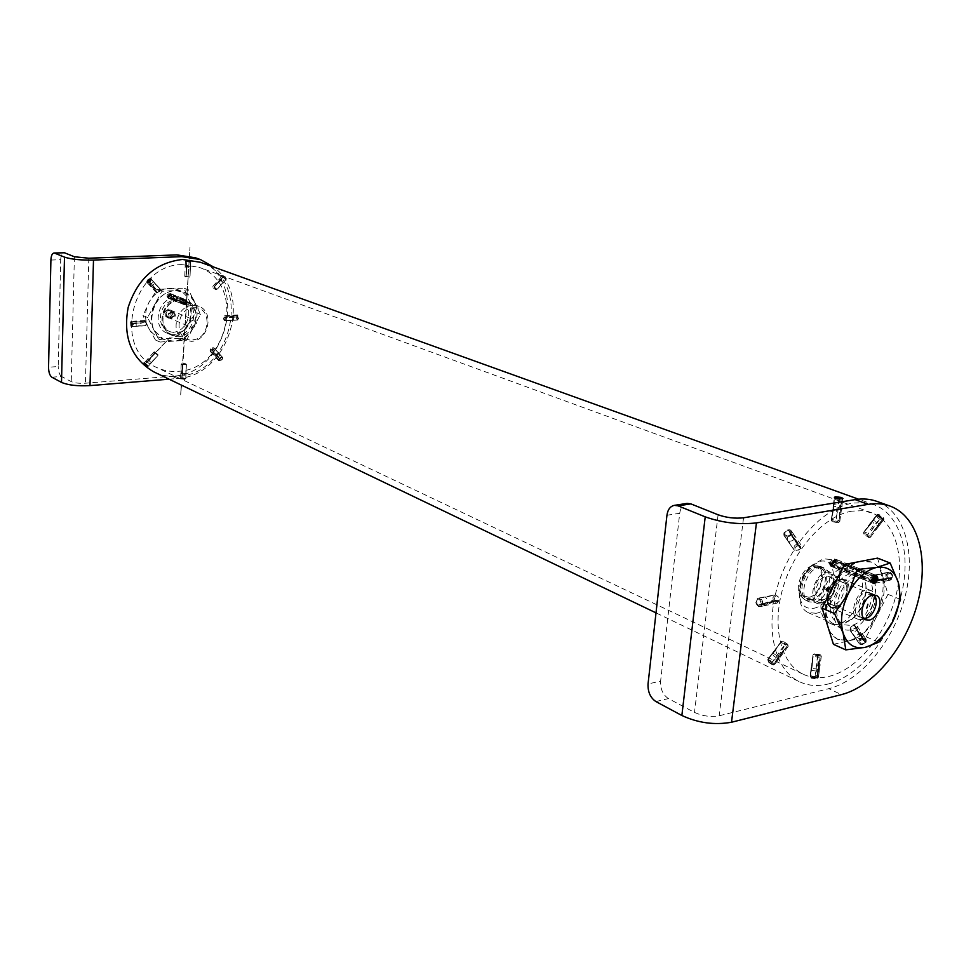 <?xml version="1.0" encoding="UTF-8"?>
<svg xmlns="http://www.w3.org/2000/svg" width="971" height="971" viewBox="0 0 971 971"><rect width="100%" height="100%" fill="white"/><g stroke="black" fill="none" stroke-linecap="round" stroke-linejoin="round"><path stroke-width="0.73" stroke-dasharray="4.86 3.64" d="M237.798 314.968L237.859 320.029L237.798 314.968M233.343 315.235L233.392 320.309L233.343 315.235M223.014 275.485L226.474 278.956L223.014 275.485M219.64 279.247L223.112 282.707L219.64 279.247M185.473 266.819L186.566 266.2L190.45 266.831L185.473 266.819M150.554 286.202L150.347 286.057C150.335 283.993 151.573 282.755 154.049 282.343L154.268 282.476C154.183 284.454 152.957 285.692 150.554 286.202M136.207 326.268L136.11 321.037L136.207 326.268M151.124 362.571L147.543 359.149L151.124 362.571M185.692 373.617L180.8 373.714L184.624 374.43L185.692 373.617M185.485 378.641L180.594 378.739L184.417 379.467L185.485 378.641M222.408 357.219C220.004 357.607 218.827 358.821 218.863 360.836L219.07 360.981C221.534 360.678 222.723 359.476 222.626 357.377L222.408 357.219M219.397 353.93C217.006 354.33 215.817 355.532 215.841 357.546L216.06 357.692C218.524 357.389 219.713 356.187 219.616 354.075L219.397 353.93M890.225 572.307L888.781 572.15C885.77 574.383 885.88 576.968 889.12 579.905L890.613 580.063C893.733 577.806 893.599 575.22 890.225 572.307M884.848 573.388L883.404 573.23C880.394 575.451 880.515 578.048 883.744 580.998L885.236 581.156C888.356 578.898 888.222 576.301 884.848 573.388M878.913 514.545L877.068 514.472C877.019 516.026 878.67 517.664 881.996 519.388L883.913 519.4C883.998 517.774 882.336 516.159 878.913 514.545M874.228 520.747L872.395 520.662C872.371 522.204 874.009 523.842 877.335 525.59L879.24 525.602C879.325 523.988 877.65 522.374 874.228 520.747M834.696 506.437L833.288 505.345L834.392 504.702L840.425 505.503L841.857 506.486L834.696 506.437M785.066 536.271L783.985 535.482C783.33 531.598 785.345 529.705 790.03 529.802L791.098 530.591C791.668 534.366 789.654 536.271 785.066 536.271M788.537 541.272L787.469 540.471C786.801 536.587 788.804 534.693 793.489 534.815L794.557 535.604C795.128 539.378 793.125 541.272 788.537 541.272M758.412 606.462C755.074 603.307 754.94 600.576 757.987 598.233L759.431 598.427C762.623 601.583 762.769 604.326 759.844 606.657L758.412 606.462M764.432 605.236C761.094 602.105 760.961 599.362 764.019 597.031L765.464 597.226C768.656 600.369 768.789 603.112 765.876 605.431L764.432 605.236M772.467 664.795C769.117 662.938 767.393 661.324 767.272 659.952L769.008 660.219C772.273 662.198 773.984 663.836 774.154 665.147L772.467 664.795M777.346 658.314C773.996 656.481 772.261 654.867 772.151 653.483L773.911 653.738C777.164 655.704 778.876 657.343 779.045 658.666L777.346 658.314M818.019 669.177L812.12 668.497L811.016 669.262L812.363 670.512L818.25 671.374L819.354 670.536L818.019 669.177M816.975 676.787L811.088 676.107L809.984 676.884L811.331 678.146L817.206 678.996L818.31 678.159L816.975 676.787M864.967 638.348C860.5 638.165 858.619 639.962 859.311 643.737L860.367 644.55C864.894 644.853 866.787 643.057 866.047 639.197L864.967 638.348M861.884 633.893C857.417 633.723 855.524 635.52 856.216 639.282L857.272 640.095C861.811 640.399 863.705 638.602 862.964 634.731L861.884 633.893M182.269 264.622C132.711 263.809 111.374 348.625 156.003 367.172C162.885 370.509 170.204 371.893 177.96 371.31C228.768 369.842 246.804 282.949 198.934 267.28L182.269 264.622M851.907 511.147C824.84 515.467 794.703 548.275 783.209 586.994C771.544 625.7 780.466 663.132 802.653 673.971C810.615 677.867 819.39 678.68 828.991 676.399C856.944 669.65 885.455 635.277 895.529 597.189C905.773 559.126 896.039 522.167 871.873 512.882L862.284 510.697L851.907 511.147M827.923 684.07C858.582 676.556 889.727 638.845 900.7 597.153C911.842 555.497 901.149 515.018 874.568 504.944L864.214 502.602L853.024 503.075C823.432 507.675 790.345 543.517 777.674 585.962C764.82 628.383 774.542 669.42 798.745 681.375C807.569 685.744 817.291 686.643 827.923 684.07M154.717 372.306C161.987 375.607 169.67 376.942 177.766 376.311C233.465 374.588 253.055 279.32 200.451 262.291M854.565 625.882L862.442 636.976M856.361 639.488L858.267 642.183M864.845 641.746L861.398 638.602L857.284 630.798L865.04 641.503L857.442 630.531L864.396 641.127M859.274 633.869L863.826 640.35M850.608 631.186L852.89 634.5M860.403 640.484C864.129 638.202 865.659 638.869 865.003 642.511C861.265 644.793 859.736 644.125 860.403 640.484M865.404 642.292L865.671 638.663C863.668 636.964 861.52 637.267 859.214 639.573L858.947 643.203C860.949 644.902 863.11 644.598 865.404 642.292M855.706 629.074C856.386 625.433 854.844 624.766 851.094 627.072C850.414 630.713 851.943 631.393 855.706 629.074M850.693 627.302C853.024 624.984 855.184 624.669 857.187 626.368L856.908 629.997C854.589 632.315 852.429 632.631 850.414 630.956L850.693 627.302M862.442 636.891L860.731 633.043L857.017 628.892M854.553 625.955L856.531 628.977M865.04 641.503L857.369 630.507M858.376 642.353L858.947 643.203M859.59 633.456L857.466 630.555M858.23 642.134L852.672 634.112M855.451 637.437L854.322 635.799M858.934 632.57L858 631.016M861.423 636.745L860.27 635.313M854.723 636.321L850.766 631.453L858.4 642.426M886.317 579.177L873.099 581.86L886.135 578.947M891.366 577.806L881.583 579.408L891.414 577.502L886.365 579.699L880.491 580.658L878.124 580.185L891.414 577.502L881.717 579.857M876.437 580.804L872.893 581.617L875.005 580.476L880.843 578.983L886.171 578.922L876.728 581.204M887.057 572.514L873.791 575.172M877.541 574.698L887.251 572.55L877.541 574.698M887.397 575.172C889.485 572.162 891.038 572.781 892.082 577.029C889.982 580.039 888.429 579.42 887.397 575.172M892.203 577.49C892.167 574.152 890.82 572.417 888.149 572.283L885.904 574.99C885.94 578.328 887.3 580.063 889.97 580.197L892.203 577.49M875.866 580.306C874.835 576.021 873.269 575.39 871.193 578.425C872.225 582.709 873.779 583.328 875.866 580.306M871.084 577.963L873.317 575.233C875.988 575.378 877.335 577.126 877.371 580.488L875.15 583.207C872.48 583.073 871.121 581.326 871.084 577.963M874.143 575.075L873.317 575.233M874.07 575.087L883.78 573.157M891.414 577.502L878.087 580.245M872.832 581.678L876.825 580.707M881.814 579.335L878.209 580.173M880.806 579.99L878.852 580.257M881.559 574.031L879.799 574.371M885.431 578.595L883.537 579.117M876.23 515.917L872.929 521.427L864.918 531.101L875.83 516.329L864.7 531.234M879.119 520.189L870.853 531.343M870.866 534.936L882.481 519.861M879.143 520.068L873.827 524.801L868.911 531.853L867.394 535.215L870.417 531.003M874.167 531.016L882.53 519.74M868.086 526.974L864.967 531.04M878.136 516.038L878.367 514.909L883.137 518.344C882.214 519.303 880.551 518.526 878.136 516.038M883.1 518.866L877.019 515.006L876.728 516.536C879.216 519.327 881.413 520.529 883.331 520.165L883.1 518.866M868.839 536.417C866.423 533.941 864.773 533.152 863.85 534.038L868.657 537.521L868.839 536.417M863.911 533.528L863.656 532.242C865.549 531.914 867.746 533.14 870.247 535.931L870.004 537.412L863.911 533.528M873.961 530.7L875.575 528.382M864.76 531.113L867.831 526.998M874.155 526.513L872.407 528.576M871.642 522.726L870.089 524.862M834.247 499.822L833.931 507.299L831.577 519.436L834.235 499.859L831.698 519.412M839.417 499.094L837.585 513.38M841.505 501.109L839.781 515.48M832.438 514.29L834.089 500.393L831.577 519.57M841.723 500.053C837.924 500.186 835.424 499.604 834.247 498.329L835.351 497.735L842.658 499.118L841.723 500.053M837.755 522.738L832.353 521.682L833.045 520.954C836.444 520.905 838.24 521.427 838.422 522.495L837.755 522.738M832.365 519.631L831.443 520.614L838.713 522.022L839.806 521.391C838.628 520.068 836.152 519.473 832.365 519.631M838.993 520.796L841.675 501.23M839.162 498.936L836.225 511.45L836.735 518.672M837.026 513.319L836.419 518.623M839.405 515.552L839.745 512.3M833.664 505.308L833.215 511.11M831.589 519.4L832.281 514.072M838.094 507.615L837.56 510.345M833.543 508.306L833.397 509.909M793.161 548.603L784.689 536.441L793.222 548.712M789.18 530.906L790.831 535.652L797.616 543.117L789.205 530.931L800.153 547.693M799.958 547.935L791.705 535.47M786.959 539.67L793.283 548.846L784.786 536.623L789.993 543.323M794.909 539.864L792.433 535.858L797.652 542.401L800.201 547.571L797.944 544.318M785.163 532.059C784.35 535.761 785.915 536.38 789.848 533.904C791.025 531.088 789.981 530.057 786.728 530.809L785.163 532.059M791.11 534.863C788.646 537.303 786.413 537.703 784.41 536.077L784.811 532.375L786.898 530.7L791.511 531.186L791.11 534.863M800.189 548.833C796.269 551.285 794.715 550.666 795.504 546.964C799.412 544.513 800.966 545.132 800.189 548.833M794.266 546.005L793.89 549.695C795.892 551.334 798.126 550.945 800.553 548.53L800.941 544.852C798.927 543.214 796.706 543.59 794.266 546.005M793.258 548.785L791.013 545.581M793.137 548.566L790.819 545.216M797.604 544.707L791.523 535.749M797.604 543.092L789.083 530.846M795.443 539.803L794.739 539.682M792.676 536.538L793.72 538.274M788.743 541.502L789.459 542.473M794.885 540.798L796.159 542.401M773.353 601.886L758.715 605.115L768.801 603.841L773.232 601.838M759.504 597.93L775.149 594.81L772.977 597.638C773.025 601.146 774.373 602.991 777.006 603.161L779.179 600.345L778.718 597.299L775.149 594.81M763.582 603.646L778.293 600.673L764.189 603.209M759.383 597.966L763.23 597.226M763.522 603.574L773.074 600.296L778.305 600.369L763.594 603.756L774.288 601.595M774.348 601.061L766.932 602.578M769.068 602.53L767.175 602.979M756.555 601.437L757.004 603.938C758.837 606.256 760.22 606.11 761.155 603.476C760.111 598.961 758.569 598.27 756.555 601.437M762.733 603.683L760.56 606.511L757.137 604.29L756.543 600.928L758.703 598.1C761.325 598.282 762.672 600.139 762.733 603.683M779.143 599.847C777.103 602.979 775.562 602.311 774.518 597.833C775.55 595.138 776.97 595.053 778.791 597.578L779.143 599.847M759.237 598.027L773.996 595.065M759.613 597.918L758.703 598.1M774.19 595.005L770.306 595.781M774.118 595.041L769.954 595.878M762.381 603.877L758.485 605.018M765.901 597.116L767.867 596.728M769.615 602.154L771.702 601.583M783.9 646.067L772.115 662.161M781.036 642.244L769.02 658.156L781.085 642.147M778.463 658.083L783.646 650.667L775.186 662.331L778.718 655.801L787.105 646.504L775.186 662.331L783.682 650.546M769.068 658.107L777.832 646.565M768.413 661.494L773.05 664.601L772.965 663.666C770.622 661.336 768.996 660.389 768.073 660.838L768.413 661.494M774.385 663.217L774.494 664.467L768.255 660.304L767.867 659.151L774.385 663.217M787.602 644.246L787.918 644.89C787.008 645.412 785.369 644.489 783.027 642.134L782.966 641.176L787.602 644.246M781.619 642.596L788.124 646.601L787.772 645.436L781.546 641.309L781.619 642.596M772.006 662.222L777.334 657.051L782.456 649.745L784.034 646.358L780.902 650.691M782.347 652.039L786.995 646.285M783.913 650.849L775.186 662.331M768.971 658.204L780.041 643.203L776.108 649.32M769.153 658.01L780.902 642.244M780.963 642.353L777.601 646.552M774.494 651.565L775.21 650.643M777.055 655.085L778.863 652.937M779.956 655.328L781.582 652.998M817.8 655.328L815.422 674.299M810.494 675.391L813.128 656.566L810.409 675.27M819.172 663.314L819.949 658.217L818.844 661.846L817.412 670.342L817.388 676.908L819.548 663.229L817.606 676.848L820.167 658.132L817.388 676.945M811.865 676.471C815.409 676.386 817.109 677.03 816.975 678.413L811.258 677.54L811.865 676.471M817.339 678.025L818.444 677.212C817.339 675.561 814.936 674.857 811.222 675.124L810.397 676.556L817.339 678.025M819.56 655.692L820.179 654.685L814.402 653.823C814.317 655.146 816.041 655.777 819.56 655.692M814.062 654.211L821.041 655.68L820.216 657.039C816.49 657.294 814.062 656.614 812.958 655L814.062 654.211M815.506 674.165L817.436 667.805L818.31 659.273L818.043 655.534L817.461 660.632M817.74 655.425L816.927 660.511M819.548 663.229L817.558 677.018M820.058 657.974L818.771 664.989M810.409 675.403L813.152 656.651L810.469 675.488M812.229 661.603L812.958 656.53M813.043 656.651L812.387 661.809M811.974 667.344L812.29 664.637M816.259 666.264L816.769 663.654M818.335 668.716L818.589 666.094M217.249 357.911L211.727 351.988M216.642 351.065L214.652 348.856M218.706 357.789L216.63 354.245L211.375 349.56L218.778 357.656L211.29 349.657L218.778 357.656M213.219 351.939L218.584 357.801L213.438 351.684M216.63 350.907L221.995 356.806L217.601 352.437M219.24 360.18L213.863 354.209M221.704 359.549L219.98 360.581L219.847 358.724L222.31 358.445L221.704 359.549M219.143 358.165L218.511 360.447L219.325 360.666L221.643 359.258L222.274 356.988L219.143 358.165M210.792 348.832L210.185 349.948L212.649 349.645L212.54 347.788L210.792 348.832M213.365 350.203L210.221 351.405L210.865 349.123L213.207 347.703L214.008 347.921L213.365 350.203M220.029 354.779L222.092 356.976M211.69 352.024L213.608 354.269M218.633 353.529L217.807 352.679M216.084 356.466L214.967 355.35M215.635 354.306L214.652 353.104M237.094 319.932L225.952 320.661M237.215 315.563L229.314 316.218M235.249 317.129L227.275 317.687M237.288 315.575L229.205 316M228.986 320.515L236.997 319.993M238.672 317.845L238.356 319.034L236.79 317.092L238.138 315.842L238.672 317.845M235.892 316.995L237.337 320.054L238.429 318.003L237.713 315.32L236.997 314.944L235.892 316.995M223.379 317.905L223.925 319.932L225.26 318.67L223.706 316.704L223.379 317.905M226.158 318.755L225.066 320.818L224.362 320.454L223.633 317.748L224.726 315.684L226.158 318.755M234.145 320.09L237.082 319.981M235.273 317.116L231.426 316.534L224.216 317.772M224.216 317.651L227.263 317.359M230.224 316.255L226.182 316.243M233.987 320.199L230.722 320.114M226.134 320.612L229.144 320.406M232.457 316.073L230.94 316.23M230.673 317.42L229.132 317.42M219.555 286.663L217.358 289.115M220.587 279.369L216.824 283.568L222.869 276.905L220.599 280.692L214.652 286.166L222.917 276.953L217.067 283.738M222.383 277.633L216.679 283.144L214.203 286.991L222.444 277.791L214.239 287.052L222.323 277.67M222.966 276.844L220.842 279.539M225.515 277.524L223.221 275.849L225.515 277.524M222.869 277.196L226.073 279.393L222.335 275.861L222.869 277.196M213.511 288.096L215.805 289.783L213.511 288.096M216.145 288.448L216.703 289.759L212.94 286.227L216.145 288.448M221.849 283.702L216.824 289.722M217.128 283.678L222.929 276.929M214.615 286.129L216.824 283.568M216.472 284.552L214.19 287.003M214.069 286.87L216.266 284.321M223.318 282.464L221.376 284.2M219.592 286.603L217.31 289.091M223.366 282.403L225.685 279.83M219.446 281.007L218.354 282.355M218.985 281.772L217.771 283.01M190.437 266.527L190.061 275.74M186.505 263.117L187.124 267.862L186.141 275.91L186.481 263.19L186.456 270.436M186.772 262.352L186.177 271.71M186.65 262.364L186.129 275.206M186.335 272.487L186.578 266.697M190.207 272.256L190.45 266.467M186.735 261.685L190.632 262.267L186.735 261.685M186.456 276.662L189.309 277.16L186.456 276.662M188.653 276.82L184.769 276.225L188.653 276.82M190.595 263.056L190.632 262.267M186.347 272.305L186.481 263.214M186.493 271.674L186.153 275.145M185.959 275.885L186.044 272.438M186.444 268.627L186.456 270.375M190.098 268.494L190.025 270.266M190.607 262.898L190.037 269.185M186.663 267.935L186.505 269.732M155.226 284.139L159.984 288.909L152.034 280.158L157.8 286.469M148.927 283.593L154.656 289.904M156.61 289.928L153.309 287.343L148.697 281.262L154.571 287.355L148.769 281.105L156.683 289.783L148.636 281.25M152.095 280.34L160.021 288.994M151.173 279.211L150.663 281.626L147.483 282.937L148.223 280.668L150.311 279.247M157.8 290.912L160.276 290.438L157.751 292.744L157.8 290.912M159.511 291.312L160.239 289.042L157.071 290.329L156.343 292.611L159.511 291.312M154.571 287.355L148.697 281.08M151.039 285.972L149.085 283.52L152.483 286.433L154.923 289.856M154.195 288.909L156.853 292.247M156.525 289.88L154.34 287.61M159.899 288.897L157.812 286.639M152.471 287.113L153.661 288.314M155.688 284.649L156.331 285.304M151.998 280.303L154.183 282.512M152.265 284.916L153.309 286.202M145.092 321.134L133.391 321.85M144.958 325.722L133.318 326.39M131.571 323.27L140.103 322.675M145.201 321.158L133.343 321.874M131.607 321.377L133.27 324.472L132.25 326.596L131.109 322.069M144.873 322.712L146.087 321.365L146.318 324.8L144.873 322.712M146.366 323.671L144.982 320.503L143.963 322.615L145.347 325.783L146.366 323.671M131.498 323.44L139.12 323.731L143.344 322.59M143.271 322.554L140.091 323.027M141.912 325.831L132.25 326.596M133.245 326.45L136.741 326.317M136.559 326.159L133.161 326.426M141.742 325.94L139.945 325.722M136.571 321.607L137.651 321.874M136.705 321.838L133.33 321.947M138.258 325.855L139.581 325.734M138.428 321.85L140.042 321.68M136.729 323.076L138.38 323.064M146.16 362.559L154.547 353.031L146.172 362.669L154.632 353.104L157.933 355.471L153.988 351.963L154.753 353.165L146.087 362.596M148.454 366.055L144.497 362.547L148.454 366.055L155.142 358.59M147.993 360.484L151.986 356.284L145.735 363.093L149.364 360.314L154.353 353.857L149.898 358.311L170.046 337.447L146.172 362.899M152.277 355.568L154.79 353.068M152.059 356.406L147.859 361.066M149 365.448L157.508 355.944M155.506 352.813L157.897 354.476L155.506 352.813M151.852 356.175L145.735 363.093M148.199 360.702L145.771 363.275M157.436 356.029L155.178 358.542M152.496 355.762L151.088 357.255M152.398 361.236L157.533 355.908M149.522 359.136L150.772 357.862M182.475 365.618L181.978 377.937L181.456 373.386L182.536 365.654L182.038 377.962L182.111 368.907M186.396 364.538L181.189 364.331L186.396 364.538L185.849 377.768M182.56 367.948L182.002 376.93L182.973 372.488L182.694 364.611L182.196 369.041L189.988 247.314L182.16 376.469M185.874 370.594L185.801 372.318M181.82 378.022L182.402 368.956L181.795 377.95M184.114 379.309L181.322 378.921L184.114 379.309M182.002 377.658L180.703 378.277L185.825 378.338L182.002 377.658M182.912 363.372L185.704 363.761L182.912 363.372M181.953 376.942L182.487 364.526M181.978 377.015L182.293 374.066M182.257 367.973L182.451 364.635M186.226 368.616L185.825 371.274M182.172 374.624L181.929 378.047M182.281 372.621L182.269 370.861M182.33 371.699L182.487 369.963M186.371 365.157L186.214 368.701M173.081 298L177.96 299.954L180.315 297.721L182.499 299.711L177.608 297.757L181.698 298.777C201.616 306.156 185.934 342.642 166.939 333.102C152.313 327.47 156.999 300.391 173.081 298L175.435 295.779L177.608 297.757M177.96 299.954C161.817 302.369 157.108 329.57 171.77 335.213C190.802 344.79 206.556 308.135 186.59 300.731L182.499 299.711M169.039 379.175L176.989 378.532C227.384 376.797 254.05 296.483 213.669 267.049M195.523 257.813C250.372 275.448 230.151 374.454 172.183 376.238L176.989 378.532M51.839 377.209L61.513 376.457L71.235 381.615C74.549 383.011 79.27 383.545 85.436 383.217L172.183 376.238M50.905 260.07L60.7 259.706L58.211 366.516L48.55 367.232M60.7 259.706C60.93 255.385 61.974 253.043 63.807 252.654M61.513 376.457C59.401 374.842 58.309 371.529 58.211 366.516M843.01 567.586L855.912 572.781C835.582 579.129 825.144 622.472 842.294 628.674C864.069 640.156 889.509 580.937 866.387 572.611L861.544 571.676L848.63 566.506L853.473 567.452C876.607 575.791 851.349 634.585 829.562 623.103C812.411 616.888 822.716 573.849 843.01 567.586L847.331 563.848L848.63 566.506M855.912 572.781L860.245 569.006L861.544 571.676M877.408 501.558C905.215 512.033 916.381 554.295 904.766 597.784C893.344 641.309 860.876 680.732 828.846 688.657L841.396 694.629M655.874 701.548L668.449 698.598L694.496 712.423C702.603 716.125 710.821 717.241 719.159 715.773L828.846 688.657M666.943 515.261L679.712 513.271L660.608 681.108L648.045 683.948M679.712 513.271C680.55 507.651 682.989 504.362 687.031 503.415M668.449 698.598C662.902 694.848 660.292 689.022 660.608 681.108M849.989 573.825L856.458 576.446C855.123 573.278 856.034 570.766 859.189 568.921L860.245 569.006C862.042 570.56 861.932 572.805 859.905 575.754L853.436 573.145L852.514 569.091L834.902 562.027L830.229 561.529L829.222 563.107L846.821 570.195L849.989 573.825C832.232 578.437 822.571 616.597 837.67 622.035L844.831 622.666L853.072 618.393C861.908 610.189 866.29 600.005 866.193 587.856C865.61 580.779 862.988 576.143 858.328 573.946L853.436 573.145M829.222 563.107L830.508 566.093L831.577 566.19L834.902 562.027M819.111 567.392L823.918 567.841C835.509 571.846 827.571 600.454 814.39 602.336L809.304 601.862C797.822 597.735 805.966 569.018 819.111 567.392M815.943 566.105L820.75 566.542C832.341 570.56 824.428 599.119 811.246 600.988L806.148 600.503L803.988 599.022C795.407 591.934 804.255 567.537 815.943 566.105M812.739 565.887L814.863 565.741C828.397 565.79 822.231 596.643 808.345 598.658L801.512 596.801C793.453 590.125 801.755 567.246 812.739 565.887M808.867 597.299L802.665 595.624C795.334 589.567 802.871 568.763 812.861 567.525L814.803 567.392C827.098 567.428 821.478 595.478 808.867 597.299M811.622 599.508L806.986 599.071L805.008 597.735C797.191 591.266 805.25 569.055 815.895 567.719L820.289 568.132C830.848 571.798 823.626 597.82 811.622 599.508M862.588 617.277L859.068 616.973C851.069 614.145 856.944 593.645 866.144 592.371L869.518 592.65C877.578 595.441 871.8 615.869 862.588 617.277M822.522 602.639L818.322 602.251C808.819 598.852 815.591 575.002 826.479 573.606L830.472 573.97C840.061 577.296 833.434 601.073 822.522 602.639M862.26 619.632L858.048 619.267C848.557 615.893 855.548 591.509 866.472 590.004L870.489 590.344C880.066 593.645 873.208 617.944 862.26 619.632M813.589 608.307C835.254 604.897 842.015 556.249 819.925 561.359L810.117 566.858C803.248 573.91 799.606 582.394 799.182 592.298C799.837 603.974 804.631 609.303 813.589 608.307M816.041 613.296C836.589 610.237 848.897 565.668 830.788 559.478L823.42 558.798L812.035 565.183C804.061 573.388 799.825 583.243 799.327 594.75C799.485 603.731 802.374 609.654 807.981 612.531L816.041 613.296M846.821 570.195C827.256 576.434 817.412 617.908 833.919 623.88L842.003 624.596L851.227 619.801C861.131 610.613 866.023 599.228 865.914 585.622C865.27 577.672 862.321 572.465 857.077 570.001L852.514 569.091M856.458 576.446C838.689 581.095 828.967 619.389 844.066 624.814L851.227 625.445C869.603 622.557 880.928 582.066 864.809 576.556L859.905 575.754M829.465 631.672L837.39 639.173L849.152 640.205C878.621 635.35 896.585 570.56 870.635 561.821L864.76 560.57M833.434 644.331L866.266 636.867L887.967 594.337L882.797 576.349C880.685 569.261 876.91 564.527 871.473 562.148L861.156 561.262C850.244 563.86 840.959 572.198 833.3 586.29C826.272 600.818 824.44 614.17 827.79 626.368C829.877 632.789 833.349 637.182 838.216 639.537L849.965 640.569C860.731 637.607 869.785 629.281 877.129 615.578C883.938 601.547 885.831 588.462 882.797 576.349L877.553 558.119M822.328 604.096L817.691 603.671C807.229 599.92 814.693 573.655 826.673 572.137L831.067 572.538C841.626 576.191 834.344 602.372 822.328 604.096M887.967 594.337L900.518 599.447M866.266 636.867L878.682 642.28M855.718 562.306C849.37 564.94 843.52 569.771 838.179 576.786M828.263 596.109L825.653 608.052L825.581 619.304M827.413 587.309L826.321 591.169L827.413 587.309M826.588 588.365L826.248 589.603L826.588 588.365M837.002 605.843C845.814 604.557 851.227 585.234 843.508 582.551L840.267 582.26C831.467 583.425 825.957 602.809 833.628 605.54L837.002 605.843M873.439 594.98L869.324 594.216C860.5 595.454 854.856 615.141 862.527 617.859L863.656 618.211M835.096 607.615C845.741 606.062 852.271 582.734 842.937 579.505L839.029 579.153C828.409 580.549 821.745 603.938 831.006 607.251L835.096 607.615M836.662 608.283C847.307 606.729 853.849 583.377 844.503 580.148L840.607 579.796C829.974 581.192 823.311 604.617 832.572 607.919L836.662 608.283M822.85 599.823C831.649 598.573 837.002 579.384 829.283 576.701L826.042 576.41C817.254 577.539 811.817 596.777 819.488 599.508L822.85 599.823M824.537 587.504L824.185 588.742L824.537 587.504M827.377 591.424L828.457 587.564L827.377 591.424M830.848 563.653L834.21 559.745L835.181 561.59L831.819 565.486L830.848 563.653M835.679 561.359C835.145 564.891 833.688 566.457 831.346 566.057L830.351 563.896C830.739 560.74 832.05 559.114 834.271 559.005L835.679 561.359M832.341 564.904L833.64 567.367C836.128 567.513 837.633 565.777 838.143 562.136L836.614 559.587C834.186 559.697 832.766 561.469 832.341 564.904M875.587 577.126C875.126 580.634 873.682 582.454 871.254 582.564L869.749 579.99C870.283 576.276 871.8 574.492 874.301 574.626L875.587 577.126M834.987 561.687L831.929 565.231L831.042 563.556L834.101 560L834.987 561.687M831.358 563.411L833.931 560.413L834.684 561.833L832.098 564.831L831.358 563.411M834.49 561.918L832.208 564.576L831.54 563.326L833.834 560.668L834.49 561.918M832.281 562.974L833.421 561.639L833.761 562.27L832.608 563.593L832.281 562.974M176.37 299.978L183.179 302.721L187.791 302.479L180.958 299.736L184.818 300.719C200.39 306.253 194.042 334.946 177.256 335.177L170.52 333.975C156.416 328.538 160.858 302.418 176.37 299.978L176.249 301.362L173.821 300.379C172.486 298.218 173.032 296.677 175.435 295.779L170.277 293.509C172.243 295.536 171.879 297.175 169.209 298.413L168.323 298.267C166.369 296.228 166.733 294.601 169.403 293.363L170.277 293.509M187.791 302.479L185.388 304.955L183.179 302.721M168.796 308.948C163.286 312.334 163.177 315.405 168.444 318.16C173.943 314.786 174.052 311.715 168.796 308.948M168.857 317.517L167.461 317.274C164.585 314.216 165.143 311.764 169.148 309.919L170.52 310.15C173.421 313.208 172.862 315.66 168.857 317.517M193.278 319.932C189.199 321.826 188.629 324.326 191.53 327.445L192.95 327.7C197.016 325.783 197.586 323.27 194.661 320.163L193.278 319.932M193.787 307.746C212.382 305.986 210.865 339.328 192.44 339.801C173.785 341.926 175.096 308.05 193.787 307.746M192.913 305.404L199.104 306.435C214.785 312.019 208.328 341.064 191.408 341.331L184.624 340.129C169.306 334.242 176.139 305.416 192.913 305.404M180.958 299.736L179.113 301.204L183.203 302.139C197.101 307.103 191.408 332.713 176.431 332.907L170.447 331.839C157.533 326.887 162.06 302.916 176.249 301.362M175.63 290.705L184.211 292.137C206.532 299.942 197.611 340.87 173.639 341.27L163.856 339.498C142.276 331.05 151.949 290.584 175.63 290.705M193.52 327.3C188.677 335.602 181.953 340.214 173.324 341.124L160.057 342.035L147.58 317.529L161.963 291.251L175.326 290.584L183.895 292.016L190.11 296.046L194.588 302.199C198.242 310.356 197.89 318.731 193.52 327.3L186.468 340.238L173.324 341.124L163.553 339.352L153.843 329.837C150.019 321.632 150.335 313.148 154.777 304.384C159.754 295.949 166.599 291.349 175.326 290.584L188.556 289.916L200.572 314.386L193.52 327.3M160.057 342.035L155.481 339.984L167.655 338.624C176.249 337.714 182.949 333.126 187.779 324.884L181.832 338.211L167.655 338.624C159.05 338.879 152.568 335.129 148.223 327.361C144.412 319.192 144.715 310.744 149.133 302.042C154.086 293.655 160.907 289.079 169.597 288.326C178.227 288.241 184.636 292.101 188.811 299.905C192.452 308.025 192.112 316.352 187.779 324.884L195.875 312.48L200.572 314.386M186.468 340.238L181.832 338.211M188.556 289.916L183.871 288.096L188.811 299.905L195.875 312.48M161.963 291.251L157.351 289.407L183.871 288.096M147.58 317.529L143.016 315.563L149.133 302.042L157.351 289.407M155.481 339.984L148.223 327.361L143.016 315.563M179.113 301.204L176.686 300.221L176.309 295.924L181.189 297.866M176.686 300.221L180.764 301.156C197.914 307.54 184.405 338.976 168.032 330.783C155.142 325.843 159.645 301.92 173.821 300.379M167.619 296.386L170.034 294.116L170.993 295.402L168.578 297.66L167.619 296.386M183.434 302.758L185.874 300.452L186.833 301.75L184.393 304.057L183.434 302.758M171.381 295.281C171.175 297.684 170.059 298.546 168.032 297.866L167.218 296.495L169.791 293.582L171.381 295.281M167.886 296.895L168.76 298.376L170.568 298.667L172.037 297.478L172.413 295.572L170.678 293.728L167.886 296.895M183.034 302.879L184.624 304.591L187.233 301.629L186.408 300.233C184.369 299.566 183.24 300.452 183.034 302.879M186.541 301.228L183.713 304.445L181.99 302.576L182.366 300.646L183.847 299.444L185.655 299.711L186.541 301.228M186.687 301.799L184.454 303.899L183.58 302.709L185.801 300.609L186.687 301.799M170.835 295.439L168.638 297.502L167.765 296.337L169.961 294.274L170.835 295.439M168.007 296.276L169.864 294.529L170.605 295.512L168.748 297.26L168.007 296.276M183.822 302.636L185.704 300.864L186.444 301.872L184.563 303.644L183.822 302.636M186.298 301.908L184.636 303.474L183.98 302.6L185.643 301.022L186.298 301.908M170.447 295.56L168.808 297.102L168.153 296.228L169.804 294.686L170.447 295.56M184.551 302.43L185.716 302.078L184.551 302.43M168.736 296.058L169.876 295.718L168.736 296.058M169.622 310.732L169.791 310.805C172.098 313.815 171.369 315.684 167.619 316.376L167.425 316.303C165.143 313.281 165.871 311.424 169.622 310.732M167.752 317.456C172.68 316.534 173.639 314.082 170.605 310.125L170.374 310.028C165.446 310.938 164.487 313.378 167.498 317.359L167.752 317.456M854.966 636.673L856.155 639.124M859.833 633.82L862.127 636.915M854.565 625.979L858.85 632.461M883.379 573.266L880.879 574.201M886.353 579.019L878.937 580.233M876.425 515.819L870.781 523.988M833.494 505.138L834.332 499.664M788.877 530.87L793.635 538.14M789.192 542.097L787.165 540.034M769.396 602.942L773.086 601.814M763.619 597.116L766.811 596.983M783.755 646.164L780.441 650.376M774.967 662.307L778.232 657.78M774.955 662.392L781.182 653.507M817.4 677.054L818.504 666.664M219.992 354.585L218.026 352.922M216.582 357.037L216.994 357.971M211.824 352.048L215.853 356.211M226.037 320.624L231.596 320.017M237.264 315.709L231.256 316.218M223.063 276.917L218.378 282.318M186.274 266.649L186.65 263.19M190.207 272.317L190.025 269.489M153.418 288.035L151.294 285.899M154.207 282.695L155.457 284.394M136.413 326.268L139.181 325.758M138.756 321.826L145.262 321.243M146.257 362.62L148.709 359.998M185.825 378.338L185.813 371.565M182.402 368.956L182.281 372.561M88.834 258.225L85.436 383.217M74.391 256.757L71.235 381.615M743.531 517.798L719.159 715.773M718.091 514.788L694.496 712.423M837.123 580.961C828.324 582.127 822.825 601.474 830.496 604.205L833.871 604.508C842.682 603.234 848.084 583.935 840.364 581.253L837.123 580.961M838.956 579.651C826.2 581.544 822.255 610.528 835.169 607.118C847.78 605.115 851.798 576.519 838.956 579.651M169.088 313.961L172.583 311.97L174.064 315.636L170.58 317.626L169.088 313.961M174.841 315.891L170.265 318.512L168.311 313.706L172.899 311.072L174.841 315.891M233.052 315.187L237.519 314.92M219.228 279.223L222.602 275.461M185.17 266.576L185.376 261.393M150.347 286.057L147.107 282.525M136.11 321.037L131.316 321.316M147.543 359.149L144.072 363.008M180.8 373.714L180.594 378.739M215.841 357.546L218.863 360.836M883.404 573.23L888.781 572.15M872.395 520.662L877.068 514.472M833.288 505.345L834.38 497.334M787.469 540.471L783.985 535.482M764.019 597.031L757.987 598.233M772.151 653.483L767.272 659.952M811.016 669.262L809.984 676.884M856.216 639.282L859.311 643.737M802.653 673.971L156.003 367.172M874.568 504.944L858.558 499.191M798.745 681.375L656.008 612.871M871.873 512.882L198.934 267.28M862.964 634.731L866.047 639.197M819.354 670.536L818.31 678.159M779.045 658.666L774.154 665.147M765.876 605.431L759.844 606.657M794.557 535.604L791.098 530.591M841.857 506.486L842.949 498.511M879.24 525.602L883.913 519.4M885.236 581.156L890.613 580.063M219.616 354.075L222.626 357.377M186.007 373.92L185.789 378.945M151.5 362.644L148.029 366.516M136.486 326.329L131.692 326.62M154.268 282.476L151.027 278.932M190.45 266.831L190.656 261.66M223.112 282.707L226.474 278.956M233.392 320.309L237.859 320.029M857.187 626.368L865.671 638.663M850.414 630.956L851.106 631.927M857.611 631.32L858.546 632.74M880.612 574.262L873.742 575.16M887.336 572.441L888.149 572.283M875.15 583.207L889.97 580.197M889.133 577.891L890.82 577.599M881.207 579.481L878.706 580.051M870.429 524.449L864.7 531.295M877.881 525.202L882.311 519.667M878.367 514.909L877.019 515.006M863.85 534.038L863.559 532.727M863.656 532.242L869.615 524.352M870.477 523.211L876.497 515.225M870.502 537.206L883.331 520.165M868.657 537.521L870.004 537.412M883.137 518.344L883.44 519.643M882.19 519.873L871.023 534.705M875.83 516.329L876.085 516.062C873.402 518.563 862.916 533.249 864.845 530.919L865.052 530.579M833.3 510.564L831.625 519.691M840.206 508.379L841.554 501.036M832.353 521.682L831.443 520.614M831.261 520.25L832.487 511.268M833.009 507.457L834.247 498.329M839.806 521.391L842.816 499.458M838.422 522.495L839.612 521.706M834.089 500.393L831.589 518.902M793.89 549.695L793.125 548.615M785.175 537.169L784.41 536.077M800.941 544.852L791.511 531.186M792.919 537.873L791.911 536.332M798.769 546.309L799.424 547.219M784.823 536.66L793.295 548.846M777.006 603.161L760.56 606.511M767.114 596.922L774.288 594.992M777.662 600.479L775.744 600.818M759.553 597.93L774.263 594.992M759.322 597.99L773.936 595.077M774.834 651.128L768.874 658.277M773.05 664.601L774.494 664.467M787.918 644.89L788.197 646.31M788.124 646.601L774.761 664.346M781.254 641.43L775.101 649.587M774.142 650.849L767.867 659.151M782.966 641.176L781.546 641.309M768.073 660.838L767.806 659.418M775.174 661.955L786.838 646.48M769.323 657.428L780.478 642.668M812.059 666.822L810.445 675.537M816.975 678.413L818.08 677.734M820.179 654.685L821.041 655.68M821.32 656.25L818.444 677.212M812.958 655L811.792 663.557M811.283 667.295L810.117 675.937M814.402 653.823L813.285 654.515M811.258 677.54L810.397 676.556M812.157 666.179L813.03 656.396M817.412 676.678L819.912 658.459M810.518 675.282L813.03 656.772M810.409 674.675L812.788 657.088M219.98 360.581L219.325 360.666M210.185 349.948L210.052 350.616M210.221 351.405L218.511 360.447M214.008 347.921L217.298 351.526M218.961 353.359L222.274 356.988M212.54 347.788L213.207 347.703M222.31 358.445L222.444 357.789M221.837 356.6L214.87 348.941M219.106 359.998L211.921 352.145M221.983 356.891L214.676 348.892M225.066 320.818L229.229 320.564M233.125 320.321L237.337 320.054M224.726 315.684L236.997 314.944M237.021 319.932L226.182 320.612M237.13 315.696L226.498 316.352M236.73 320.042L226.267 320.697M226.037 278.374L226.109 279.272M215.805 289.783L216.703 289.759M212.94 286.227L222.201 275.91M212.977 287.246L212.904 286.348M223.221 275.849L222.335 275.861M220.405 280.158L222.128 278.155M189.309 277.16L190 276.553M184.769 276.225L185.352 262.012M185.449 276.978L184.818 276.31M190.583 263.092L190.061 275.728L190.595 263.032M160.276 290.438L160.409 289.698M160.239 289.042L156.768 285.231M154.947 283.241L151.403 279.357M156.343 292.611L147.483 282.937M157.751 292.744L157.011 292.805M149.194 283.666L156.889 292.077M152.35 280.449L159.754 288.593M144.982 320.503L131.886 321.292M145.347 325.783L140.929 326.062M146.318 324.8L145.905 325.419M133.5 326.474L144.703 325.771M133.391 326.377L144.982 325.661M152.896 360.654L148.866 365.594M154.996 351.903L154.061 351.939M153.988 351.963L144.497 362.547M157.897 354.476L157.97 355.398M152.277 356.151L154.013 354.148M181.322 378.921L180.703 378.277M181.929 363.615L181.249 364.198M181.189 364.331L180.63 378.144M185.704 363.761L186.323 364.404M185.085 379.066L185.752 378.484M185.849 377.634L186.359 365.29M200.499 259.585L199.468 259.221M186.59 300.731L181.698 298.777M171.77 335.213L166.939 333.102M890.528 506.255L889.339 505.83M866.387 572.611L853.473 567.452M842.294 628.674L829.562 623.103M847.331 563.848L876.582 575.524M830.508 566.093L873.354 583.425M823.918 567.841L820.75 566.542M814.863 565.741L818.201 565.947M802.665 595.624L805.008 597.735M865.659 619.789L859.068 616.973M858.048 619.267L818.322 602.251M830.788 559.478L857.077 570.001M837.67 622.035L844.066 624.814M870.635 561.821L871.473 562.148M817.691 603.671L806.986 599.071M831.067 572.538L820.289 568.132M837.39 639.173L838.216 639.537M858.328 573.946L864.809 576.556M866.193 587.856L865.914 585.622M853.072 618.393L851.227 619.801M807.981 612.531L833.919 623.88M799.182 592.298L799.327 594.75M810.117 566.858L812.035 565.183M870.489 590.344L830.472 573.97M875.976 595.296L869.518 592.65M814.803 567.392L817.97 567.586M801.512 596.801L803.988 599.022M809.304 601.862L806.148 600.503M843.508 582.551L872.565 594.495M842.937 579.505L844.503 580.148M819.488 599.508L830.496 604.205C824.707 601.947 827.523 584.032 837.839 581.046L840.364 581.253L829.283 576.701M824.185 588.742L826.248 589.603M824.707 587.528L826.77 588.39M831.006 607.251L832.572 607.919M833.628 605.54L862.527 617.859M876.182 576.531L834.21 559.745M831.346 566.057L833.421 567.246M872.698 582.928L871.254 582.564M833.64 567.367L871.036 582.491M836.832 559.66L874.301 574.626M875.757 575.439L874.507 574.723M834.271 559.005L836.614 559.587M873.779 582.43L831.819 565.486M873.16 581.872L831.929 565.231M875.939 577.235L833.931 560.413M874.058 581.75L832.098 564.831M875.344 576.507L834.101 560M873.536 581.241L832.208 564.576M833.421 561.639L875.417 578.498M832.608 563.593L874.58 580.488M875.162 577.223L833.834 560.668M184.49 304.809L168.323 298.267M167.461 317.274L191.53 327.445M199.104 306.435L184.818 300.719M183.203 302.139L180.764 301.156M170.447 331.839L168.032 330.783M184.624 340.129L170.52 333.975M170.52 310.15L194.661 320.163M185.874 300.452L170.034 294.116M168.032 297.866L168.76 298.376M184.624 304.591L183.713 304.445M169.172 298.607L183.276 304.311M171.127 293.849L185.255 299.493M186.408 300.233L185.655 299.711M169.791 293.582L170.678 293.728M184.393 304.057L168.578 297.66M184.454 303.899L168.638 297.502M185.704 300.864L169.864 294.529M184.563 303.644L168.748 297.26M185.801 300.609L169.961 294.274M184.636 303.474L168.808 297.102M169.549 295.293L185.388 301.641M169.051 296.495L184.878 302.867M185.643 301.022L169.804 294.686M167.425 316.303L170.641 317.651C174.841 317.104 175.545 315.235 172.753 312.031L169.791 310.805M167.498 317.359L170.35 318.549C175.86 317.82 176.795 315.369 173.117 311.169L170.605 310.125"/><path stroke-width="1.46" d="M185.692 261.624L186.772 261.017L190.656 261.648L186.08 261.32M147.313 282.658L147.107 282.525C147.107 280.461 148.345 279.223 150.821 278.798L151.027 278.932C150.954 280.922 149.716 282.16 147.313 282.658M131.413 326.572L131.316 321.316L131.413 326.572M147.665 366.431L144.072 363.008L147.665 366.431M835.788 498.414L834.38 497.334L835.485 496.703L841.517 497.492L842.949 498.463L835.788 498.414M858.558 499.191L200.451 262.291L182.475 259.463C155.748 262.595 137.664 278.543 128.196 307.297C122.747 336.828 131.158 358.287 153.43 371.687L154.717 372.306M836.298 496.994L835.618 497.225C835.849 498.257 837.657 498.754 841.044 498.718L841.748 498.038L836.298 496.994M149.935 281.056L150.007 279.223L147.446 281.554L149.935 281.056M150.311 279.247L151.173 279.211M132.347 324.375L130.915 322.263L131.158 325.746L132.347 324.375M131.109 322.069L131.607 321.377M146.924 365.23L144.545 363.542L146.924 365.23M53.975 253.006L64.462 252.776L53.975 253.006C52.155 253.395 51.135 255.749 50.905 260.07L48.55 367.232C48.647 372.257 49.739 375.583 51.839 377.209L61.501 382.392C68.104 385.196 77.607 386.276 89.987 385.608L169.039 379.175M54.619 253.128L64.487 257.121C71.223 259.318 80.896 260.301 93.495 260.07L181.893 256.66L200.499 259.585L213.669 267.049M64.462 252.776L74.391 256.757L88.834 258.225L176.977 254.888L195.523 257.813L199.468 259.221M731.515 722.242L841.396 694.629C873.475 686.558 906.064 646.807 917.619 602.991C929.356 559.211 918.311 516.718 890.528 506.255C883.671 503.694 876.23 503.063 868.208 504.362L756.445 522.908L731.515 722.242C714.68 725.252 698.137 723.007 681.86 715.493L655.874 701.548C650.352 697.761 647.742 691.898 648.045 683.948L666.943 515.261C667.781 509.544 670.257 506.243 674.347 505.357L687.152 503.391L690.891 503.888L718.091 514.788C726.539 517.737 735.023 518.732 743.531 517.798L855.099 499.628C863.122 498.354 870.562 498.997 877.408 501.558L889.339 505.83M690.891 503.888L678.074 505.842L705.213 516.851C722.181 522.811 739.259 524.838 756.445 522.908M678.074 505.842L674.347 505.357M875.575 575.463C872.043 577.879 871.303 580.537 873.354 583.425L874.422 583.522C877.966 581.095 878.706 578.437 876.631 575.548L875.575 575.463M869.179 620.093L865.659 619.789C857.66 616.949 863.559 596.388 872.759 595.089L876.145 595.369C884.193 598.16 878.391 618.661 869.179 620.093M864.76 560.57L855.718 562.306M890.189 563.046L877.553 558.119L844.503 564.467L857.102 569.504L876.728 567.416L890.189 563.046L898.345 582.539L900.518 599.447L892.531 622.083L878.682 642.28L865.27 647.341L845.802 649.878L843.119 633.116L834.538 613.526L848.775 592.723L857.102 569.504M844.503 564.467L822.085 608.162L833.434 644.331L845.802 649.878M822.085 608.162L834.538 613.526M876.728 567.416C887.445 565.875 894.643 570.912 898.345 582.539C901.331 594.738 899.401 607.919 892.531 622.083C885.139 635.896 876.048 644.319 865.27 647.341C854.565 649.356 847.185 644.61 843.119 633.116C839.806 620.833 841.687 607.373 848.775 592.723C856.483 578.498 865.804 570.062 876.728 567.416M838.179 576.786L828.263 596.109M825.581 619.304L829.465 631.672M867.892 604.205L866.763 608.149L867.892 604.205M863.656 618.211L865.901 618.151C874.167 616.876 880.029 598.937 873.439 594.98M872.82 580.561L876.218 576.556L877.177 578.425L873.779 582.43L872.82 580.561M872.31 580.816L873.694 583.183C875.927 583.073 877.262 581.411 877.687 578.182L876.692 575.961C874.349 575.597 872.88 577.211 872.31 580.816M876.983 578.522L873.888 582.175L873.014 580.464L876.109 576.81L876.983 578.522M873.33 580.318L875.939 577.235L876.679 578.667L874.058 581.75L873.33 580.318M876.485 578.765L874.167 581.495L873.512 580.221L875.83 577.49L876.485 578.765M874.264 579.857L875.417 578.498L875.745 579.129L874.58 580.488L874.264 579.857M93.495 260.07L89.987 385.608M176.977 254.888L181.893 256.66M64.487 257.121L61.501 382.392M855.099 499.628L868.208 504.362M705.213 516.851L681.86 715.493M656.008 612.871L153.43 371.687M835.618 497.225L834.696 497.844M841.784 498.087L842.452 498.876M150.007 279.223L150.76 279.163M147.446 281.554L147.325 282.294M130.915 322.263L131.34 321.644M181.626 385.208C180.849 397.867 180.849 397.867 181.613 385.208M873.694 583.183L872.698 582.928M876.631 575.924L875.757 575.439M873.888 582.175L873.16 581.872M876.109 576.81L875.344 576.507M874.167 581.495L873.536 581.241M875.83 577.49L875.162 577.223"/></g></svg>
